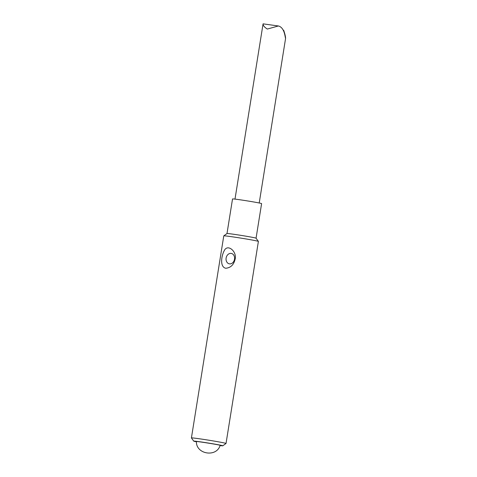 <?xml version="1.0" encoding="UTF-8"?>
<svg xmlns="http://www.w3.org/2000/svg" width="477" height="477" viewBox="0 0 477 477"><rect width="100%" height="100%" fill="white"/><g stroke="black" fill="none" stroke-linecap="round" stroke-linejoin="round"><path stroke-width="0.72" d="M196.423 441.803A14.721 0.417 9.1 0 1 193.745 441.142L191.42 437.934A17.524 0.495 9.1 0 1 191.42 437.922A17.524 0.495 9.1 0 1 198.426 438.643A17.524 0.495 9.1 0 1 216.546 441.499A17.524 0.495 9.1 0 1 226.026 443.461A17.524 0.495 9.1 0 1 226.02 443.479L222.807 445.798A14.721 0.417 9.1 0 1 220.058 445.59M226.026 443.461L258.391 241.416A17.524 0.495 -170.9 0 0 258.385 241.404A17.524 0.495 -170.9 0 0 241.165 238.154A17.524 0.495 -170.9 0 0 223.791 235.859A17.524 0.495 -170.9 0 0 223.779 235.871L191.42 437.922M225.716 268.253C219.79 266.947 221.304 256.107 224.22 250.705C227.63 243.371 237.117 251.617 235.131 259.196C233.79 264.807 230.653 267.824 225.716 268.253M226.992 233.545L232.532 198.951A14.721 0.417 -170.9 0 1 247.134 200.871A14.721 0.417 -170.9 0 1 261.605 203.607L256.066 238.202A14.721 0.417 -170.9 0 0 256.06 238.19A14.721 0.417 -170.9 0 0 241.595 235.465A14.721 0.417 -170.9 0 0 226.998 233.539L223.791 235.859M193.745 441.142A14.721 0.417 9.1 0 1 199.63 441.738A14.721 0.417 9.1 0 1 215.032 444.165A14.721 0.417 9.1 0 1 222.807 445.798M234.517 259.22A5.295 4.239 -78.7 0 0 228.942 253.818A5.295 4.239 -78.7 0 0 227.493 262.869A5.295 4.239 -78.7 0 0 234.517 259.22M196.411 441.559C195.648 440.992 221.012 445.053 220.147 445.363C216.534 457.67 195.987 454.348 196.411 441.559M234.994 199.112L263.071 23.85C262.964 25.412 264.377 27.147 267.311 29.055L278.395 25.973C284.626 27.529 285.002 37.164 285.58 38.422C285.598 36.777 284.96 34.046 283.666 30.242M256.06 238.19L258.385 241.404M285.58 38.416L259.22 202.993M263.071 23.85L278.395 25.973"/></g></svg>
